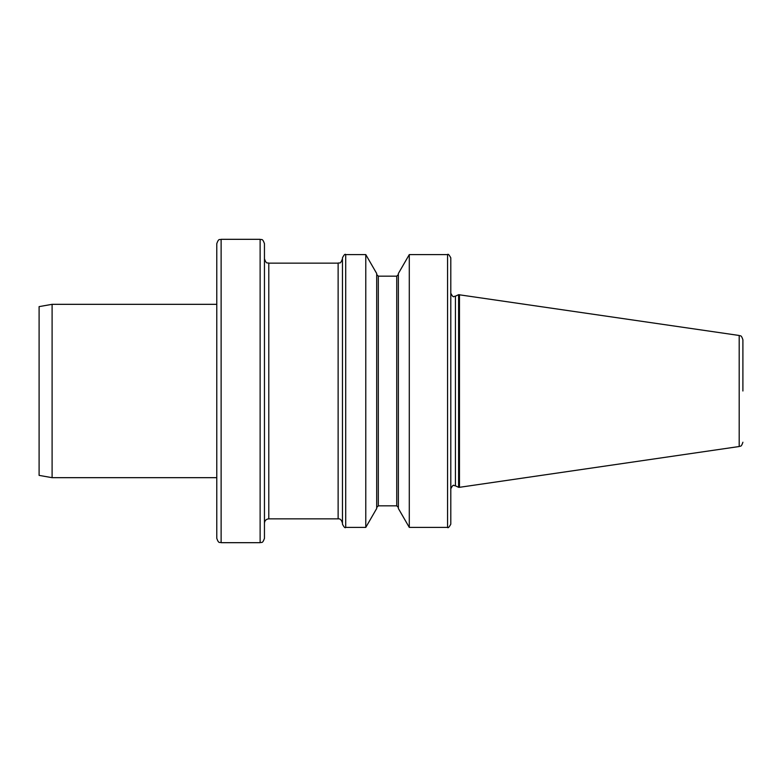 <?xml version="1.0" encoding="UTF-8"?>
<svg xmlns="http://www.w3.org/2000/svg" width="782" height="782" viewBox="0 0 782 782"><rect width="100%" height="100%" fill="white"/><g stroke="black" fill="none" stroke-linecap="round" stroke-linejoin="round"><path stroke-width="1.17" d="M216.78 391L216.78 243.652C218.843 237.728 219.83 240.152 221.12 239.321L221.12 542.679C219.83 541.848 218.843 544.272 216.78 538.348L216.78 304.325L52.101 304.325L52.101 477.675L39.1 475.378L39.1 306.622L52.101 304.325M260.123 239.321C261.403 240.152 262.39 237.728 264.453 243.652L264.453 538.348C262.39 544.272 261.403 541.848 260.123 542.679L260.123 239.321L221.12 239.321M365.781 254.6L376.699 273.514L376.699 508.486L365.781 527.4L365.781 254.6L345.712 254.6L345.712 527.4C345.106 528.309 344.021 527.224 342.457 524.155L342.457 258.822C340.102 265.108 339.505 262.126 338.127 263.153L268.793 263.153L268.793 518.847C266.154 519.101 264.707 520.548 264.453 523.178M742.9 391L742.9 339.769C741.101 334.227 740.241 336.368 739.195 335.478L458.604 294.687L458.604 487.313L459.474 487.313L459.474 294.687M450.803 257.845L450.803 524.155C449.112 527.264 448.027 528.339 447.558 527.4L447.558 254.6C448.027 253.661 449.112 254.737 450.803 257.845M447.558 527.4L409.289 527.4L409.289 254.6L447.558 254.6M409.289 527.4L398.37 508.486L398.37 273.514L409.289 254.6M345.712 254.6C345.106 253.691 344.021 254.776 342.457 257.845L342.457 523.178C341.587 519.971 340.141 518.525 338.127 518.847L338.127 263.153M742.9 442.231C741.101 447.773 740.241 445.632 739.195 446.522L739.195 335.478M458.604 487.313L455.427 485.837L455.427 296.163L454.059 296.466C453.423 297.365 452.338 296.28 450.803 293.221M378.322 276.154L378.322 505.846L396.738 505.846L396.738 276.154L378.322 276.154L376.699 274.531M455.427 485.837L454.059 485.534C453.423 484.635 452.338 485.72 450.803 488.779M268.793 263.153C267.493 262.273 266.594 264.834 264.453 258.822M739.195 446.522L459.474 487.313M338.127 518.847L268.793 518.847M260.123 542.679L221.12 542.679M365.781 527.4L345.712 527.4M396.738 505.846L398.37 507.469M396.738 276.154L398.37 274.531M378.322 505.846L376.699 507.469M455.427 296.163L458.604 294.687M216.78 477.675L52.101 477.675"/></g></svg>
